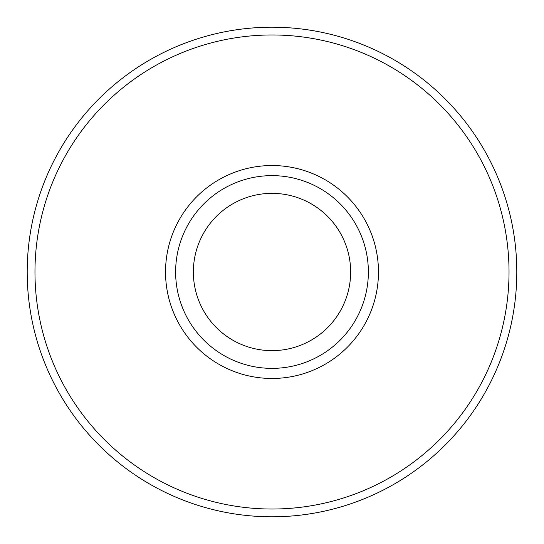 <?xml version="1.0" encoding="UTF-8"?>
<svg xmlns="http://www.w3.org/2000/svg" width="544" height="544" viewBox="0 0 544 544"><rect width="100%" height="100%" fill="white"/><g stroke="black" fill="none" stroke-linecap="round" stroke-linejoin="round"><path stroke-width="0.82" d="M350.649 272A78.649 78.649 0 0 0 232.676 203.891A78.649 78.649 0 0 0 232.676 340.109A78.649 78.649 0 0 0 350.649 272M368.363 272A96.363 96.363 0 0 0 223.815 188.544A96.363 96.363 0 0 0 223.815 355.456A96.363 96.363 0 0 0 368.363 272M509.028 272A237.028 237.028 0 0 0 153.483 66.728A237.028 237.028 0 0 0 153.483 477.272A237.028 237.028 0 0 0 509.028 272M516.8 272A244.8 244.8 0 0 0 149.6 59.996A244.8 244.8 0 0 0 149.6 484.004A244.8 244.8 0 0 0 516.8 272M378.468 272A106.468 106.468 0 0 0 218.763 179.799A106.468 106.468 0 0 0 218.763 364.201A106.468 106.468 0 0 0 378.468 272"/></g></svg>
